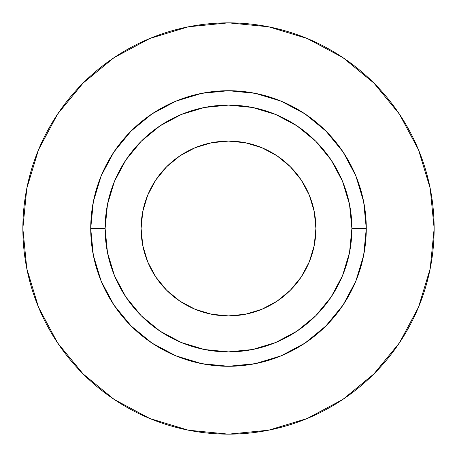 <?xml version="1.0" encoding="UTF-8"?>
<svg xmlns="http://www.w3.org/2000/svg" width="457" height="457" viewBox="0 0 457 457"><rect width="100%" height="100%" fill="white"/><g stroke="black" fill="none" stroke-linecap="round" stroke-linejoin="round"><path stroke-width="0.69" d="M315.901 228.5A87.401 87.401 0 0 1 228.5 315.901A87.401 87.401 0 0 1 141.099 228.5L142.778 211.448L147.754 195.053L155.831 179.944L166.696 166.696L179.944 155.831L195.053 147.754L211.448 142.778L228.5 141.099L245.552 142.778L261.947 147.754L277.056 155.831L290.304 166.696L301.169 179.944L309.246 195.053L314.222 211.448L315.901 228.5L314.222 245.552L309.246 261.947L301.169 277.056L290.304 290.304L277.056 301.169L261.947 309.246L245.552 314.222L228.5 315.901L211.448 314.222L195.053 309.246L179.944 301.169L166.696 290.304L155.831 277.056L147.754 261.947L142.778 245.552L141.099 228.5A87.401 87.401 0 0 1 228.5 141.099A87.401 87.401 0 0 1 315.901 228.5M351.89 228.5L366.286 228.5A137.786 137.786 0 0 1 228.5 366.286A137.786 137.786 0 0 1 90.715 228.5L105.11 228.5A123.39 123.39 0 0 1 228.5 105.11A123.39 123.39 0 0 1 351.89 228.5A123.39 123.39 0 0 1 228.5 351.89A123.39 123.39 0 0 1 105.11 228.5L107.481 252.572L114.501 275.72L125.904 297.05L141.247 315.753L159.95 331.097L181.28 342.499L204.428 349.519L228.5 351.89L252.572 349.519L275.72 342.499L297.05 331.097L315.753 315.753L331.097 297.05L342.499 275.72L349.519 252.572L351.89 228.5L349.519 204.428L342.499 181.28L331.097 159.95L315.753 141.247L297.05 125.904L275.72 114.501L252.572 107.481L228.5 105.11L204.428 107.481L181.28 114.501L159.95 125.904L141.247 141.247L125.904 159.95L114.501 181.28L107.481 204.428L105.11 228.5L90.715 228.5L93.359 201.617L101.203 175.774L113.936 151.953L131.073 131.073L151.953 113.936L175.774 101.203L201.617 93.359L228.5 90.715L255.383 93.359L281.226 101.203L305.048 113.936L325.927 131.073L343.064 151.953L355.797 175.774L363.641 201.617L366.286 228.5L363.641 255.383L355.797 281.226L343.064 305.048L325.927 325.927L305.048 343.064L281.226 355.797L255.383 363.641L228.5 366.286L201.617 363.641L175.774 355.797L151.953 343.064L131.073 325.927L113.936 305.048L101.203 281.226L93.359 255.383L90.715 228.5A137.786 137.786 0 0 1 228.5 90.715A137.786 137.786 0 0 1 366.286 228.5L351.89 228.5M22.85 228.5A205.65 205.65 0 0 1 228.5 22.85A205.65 205.65 0 0 1 434.15 228.5A205.65 205.65 0 0 1 228.5 434.15A205.65 205.65 0 0 1 22.85 228.5L26.803 268.619L38.502 307.201L57.508 342.756L83.083 373.917L114.244 399.492L149.799 418.498L188.381 430.197L228.5 434.15L268.619 430.197L307.201 418.498L342.756 399.492L373.917 373.917L399.492 342.756L418.498 307.201L430.197 268.619L434.15 228.5L430.197 188.381L418.498 149.799L399.492 114.244L373.917 83.083L342.756 57.508L307.201 38.502L268.619 26.803L228.5 22.85L188.381 26.803L149.799 38.502L114.244 57.508L83.083 83.083L57.508 114.244L38.502 149.799L26.803 188.381L22.85 228.5M399.492 114.244L373.917 83.083L342.807 57.548M114.244 57.508L83.083 83.083L57.548 114.193M57.508 342.756L83.083 373.917L114.193 399.452M342.756 399.492L373.917 373.917L399.452 342.807M166.696 166.696L179.944 155.831M290.304 166.696L301.169 179.944M290.304 290.304L277.056 301.169M166.696 290.304L155.831 277.056"/></g></svg>

